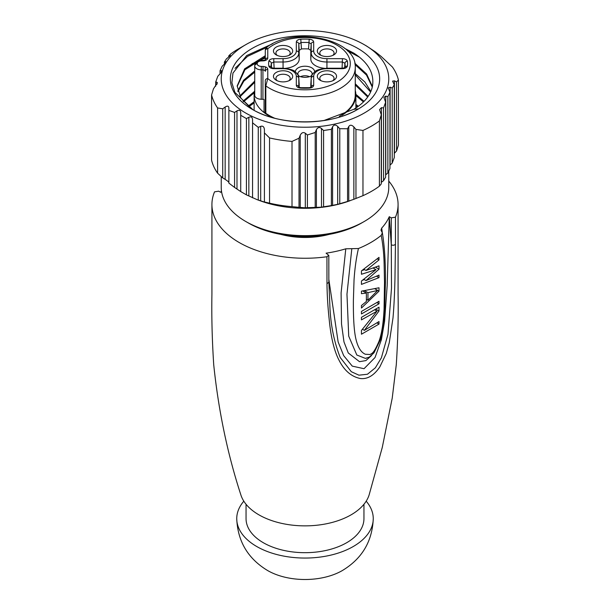 <?xml version="1.0" encoding="UTF-8"?>
<svg xmlns="http://www.w3.org/2000/svg" width="610" height="610" viewBox="0 0 610 610"><rect width="100%" height="100%" fill="white"/><g stroke="black" fill="none" stroke-linecap="round" stroke-linejoin="round"><path stroke-width="0.91" d="M358.344 106.27L355.882 104.455M254.118 101.718L247.988 106.193M364.048 101.344L355.866 94.314M254.736 91.203L243.039 101.146M240.058 96.685L254.736 82.289M355.264 84.981L367.708 97.005M243.542 101.748L254.286 92.697M355.882 95.541L363.461 101.939M248.712 106.803L254.118 102.938M355.882 105.675L357.521 106.857M261.339 66.406A4.346 2.509 180 0 1 257.222 63.928A47.778 27.587 180 0 1 257.222 63.402A4.346 2.509 180 0 1 261.339 60.924L263.062 60.87A4.964 2.867 0 0 0 267.767 58.003L267.767 48.77A45.3 26.154 180 0 1 337.444 45.414A45.3 26.154 180 0 1 336.613 82.396A45.3 26.154 180 0 1 272.556 81.915A45.3 26.154 180 0 1 267.767 78.56L267.767 69.326A4.964 2.867 0 0 0 263.062 66.459L261.339 66.406L261.21 69.868A6.824 3.942 180 0 1 254.736 65.971L254.736 95.358A6.824 3.942 0 0 0 261.21 99.255L262.933 99.308L262.933 69.921L261.21 69.868L261.21 99.255M274.523 118.157A50.264 29.021 0 0 1 269.46 115.595A50.264 29.021 180 0 1 265.83 113.269A50.264 29.021 180 0 1 264.046 111.904L264.046 99.499A2.486 1.433 0 0 0 262.933 99.308M265.289 66.841L265.289 71.347A2.486 1.433 0 0 0 262.933 69.921L263.062 66.459M339.328 116.274A50.264 29.021 0 0 0 355.264 95.076L355.264 67.718A50.264 29.021 180 0 1 324.238 94.527A50.264 29.021 180 0 1 269.46 88.236A50.264 29.021 180 0 1 269.002 87.97A50.264 29.021 180 0 1 265.83 85.903A2.486 1.433 180 0 1 265.289 85.011L265.289 80.589A2.486 2.028 0 0 1 267.767 78.56L265.83 85.903L265.83 113.269M254.736 95.358A50.264 29.021 180 0 1 254.736 95.076A50.264 29.021 180 0 1 254.736 94.802M366.427 45.933L375.424 51.881L381.128 56.425L392.405 67.008A94.321 54.458 0 0 1 398.421 79.979L398.421 145.203L396.546 151.013L394.449 153.194L394.449 80.848L392.588 81.099L394.296 84.79L392.207 88.046L392.207 163.061L390.11 165.081L390.11 87.169L388.242 87.931L389.958 92.209L387.868 96.708L387.868 172.973L385.772 174.773L385.772 96.09L383.919 97.432L385.619 102.228L383.537 107.978L383.537 180.697L381.441 182.245L381.441 107.657L379.588 109.586L381.288 114.787L379.405 120.948L379.405 186.172A94.321 54.458 180 0 1 371.696 191.212A94.321 54.458 180 0 1 362.965 195.665L353.861 199.302L353.861 126.949C351.756 124.829 350.056 124.684 348.775 126.522L347.563 128.74L339.77 128.702L339.77 203.717L337.673 204.342L337.673 126.43C335.63 124.509 333.937 124.631 332.587 126.796L331.382 129.32L323.59 130.525L323.59 206.79L321.493 207.194L321.493 128.512C319.487 126.888 317.787 127.292 316.407 129.716L315.195 132.5L307.402 134.955L305.313 133.239C303.33 131.928 301.637 132.599 300.227 135.245L299.014 138.218L299.014 207.324L292.007 206.637L292.007 141.413A94.321 54.458 180 0 1 269.544 137.936L264.412 132.866L264.412 129.709C264.168 126.804 262.925 125.683 260.691 126.339L258.266 127.353L252.563 122.816L252.563 119.842C252.38 117.181 251.137 116.327 248.842 117.273L246.425 118.584L240.721 115.298L240.721 191.563L234.575 187.445L234.575 112.431L228.872 110.379L228.872 182.558C228.811 182.001 227.568 180.949 225.151 179.386L222.726 177.906L222.726 108.801L217.595 107.947A94.321 54.458 180 0 1 211.578 94.985L211.578 160.209A94.321 54.458 180 0 0 217.595 173.171L217.595 107.947M344.566 48.327L353.93 53.192C366.968 61.671 373.267 71.507 372.817 82.708A67.824 39.154 0 0 1 353.693 109.343L358.558 108.87C331.459 125.767 281.058 126.217 253.074 109.808L234.911 92.43L231.876 82.792L232.967 73.078L246.654 55.563L272.632 43.76M235.063 68.312L247.584 56.341L266.57 47.466M347.387 50.79L359.625 57.241M251.983 63.814L265.289 58.019M355.02 64.622L355.577 64.927M251.915 73.985L254.736 72.498M252.212 109.343A74.649 43.096 0 0 0 357.788 109.343A74.649 43.096 0 0 0 357.788 48.388A74.649 43.096 180 0 0 252.212 48.388A74.649 43.096 180 0 0 252.212 109.343M254.736 70.943L243.565 80.238L237.816 90.997M372.397 86.475L366.618 74.008L354.738 63.15M353.693 109.343L323.956 120.513M251.282 108.755L240.82 98.004L237.176 85.911L244.618 68.846L265.289 55.701M368.143 96.38L355.264 83.768M254.736 81.077L239.738 96.075M370.849 91.462L364.864 81.992L355.264 73.635M237.976 91.607L243.802 81.176L254.736 72.155M355.264 74.847L370.606 92.011M265.289 56.905L244.915 69.754L237.206 86.406M372.626 85.08L372.809 82.716M355.012 64.546L366.488 75.053L372.268 87.078M238.304 48.975L245.761 44.667A83.768 48.365 180 0 1 364.239 44.667A83.768 48.365 180 0 1 364.239 113.063A83.768 48.365 180 0 1 245.761 113.063A83.768 48.365 180 0 1 245.761 44.667L238.304 48.975A94.321 54.458 180 0 0 230.595 54.016L228.712 55.952L230.412 55.319M383.537 107.978L381.441 107.657M383.537 180.697L385.619 177.243L385.619 102.228M387.868 96.708L385.772 96.09M387.868 172.973L389.958 168.474L389.958 92.209M392.207 88.046L390.11 87.169M392.207 163.061L394.296 157.517L394.296 84.79M398.421 79.979L396.546 81.915L396.546 151.013M396.546 81.915L394.449 80.848M379.405 186.172L381.288 183.892L381.288 114.787M362.965 195.665L362.965 130.433A94.321 54.458 180 0 0 371.696 125.988A94.321 54.458 0 0 0 379.405 120.948M228.712 56.989L228.712 55.952M229.924 55.929L229.924 55.396C230.824 55.06 230.374 55.632 228.559 57.111L226.462 58.827L224.381 62.083L226.081 61.854M224.381 64.081L224.381 62.083M225.586 62.761L225.586 61.717C226.508 61.595 226.058 62.426 224.228 64.233L222.131 66.246L220.042 70.745L221.758 71.034M220.042 73.825L220.042 70.745M221.255 72.27L221.255 70.638C222.2 70.775 221.743 71.888 219.89 73.993L217.793 76.265L215.704 82.014L216.916 82.205L217.412 82.891L213.454 88.824L211.578 94.985M215.704 86.178L215.704 82.014M225.151 179.386L225.151 107.04L222.726 108.801M225.151 107.04C227.461 105.629 228.704 105.942 228.872 107.97L228.872 108.481M228.872 110.379L228.872 107.97M236.993 188.764L236.993 110.852L234.575 112.431M236.993 110.852C239.303 109.655 240.538 110.227 240.721 112.583L240.721 113.094M240.721 115.298L240.721 112.583M264.412 202.055L257.115 199.661L246.425 194.857L246.425 118.584M252.563 197.831L252.563 122.816M299.014 207.324L305.313 207.835L305.313 133.239M321.493 207.194L307.402 207.682L307.402 134.955M307.402 207.682L305.313 207.835M315.195 207.522L315.195 132.5M323.59 130.525L321.493 128.512M337.673 204.342L331.382 205.585L331.382 129.32M339.77 128.702L337.673 126.43M353.861 199.302L347.563 201.468L347.563 128.74M362.965 130.433L355.958 129.411L355.958 198.517M355.958 129.411L353.861 126.949M299.014 138.218L292.007 141.413M331.382 205.585L323.59 206.79M347.563 201.468L339.77 203.717M258.266 200.08L258.266 127.353M264.412 132.866L264.412 201.971L269.544 203.168L269.544 137.936M222.726 177.906L217.595 173.171M234.575 187.445L228.872 183.107M246.425 194.857L240.721 191.563M350.102 200.69A83.768 48.365 180 0 1 259.898 200.69L257.069 199.645M292.007 206.637A94.321 54.458 180 0 1 269.544 203.168M388.768 171.09L388.768 187.293A83.768 48.365 180 0 1 364.239 221.491L364.239 221.491A83.768 48.365 180 0 1 245.761 221.491A83.768 48.365 180 0 1 221.232 187.293L221.232 176.557M361.6 223.008L364.239 221.491L361.6 223.008A80.047 46.215 180 0 1 248.4 223.008L245.761 221.491M288.85 55.434A7.137 4.117 0 0 0 290.2 53.024A7.137 4.117 0 0 0 285.793 49.219A7.137 4.117 0 0 0 278.015 50.111A7.137 4.117 0 0 0 275.926 53.024A7.137 4.117 0 0 0 277.268 55.434M276.261 47.069A9.615 5.551 0 0 0 276.261 54.923A9.615 5.551 0 0 0 289.864 54.923L289.864 54.923A9.615 5.551 0 0 0 289.864 47.069A9.615 5.551 0 0 0 276.261 47.069M333.739 80.261L333.739 80.261A9.615 5.551 0 0 0 333.739 72.407A9.615 5.551 0 0 0 320.136 72.407A9.615 5.551 0 0 0 320.136 80.261A9.615 5.551 0 0 0 333.739 80.261M289.864 80.261L289.864 80.261A9.615 5.551 0 0 0 289.864 72.407A9.615 5.551 0 0 0 276.261 72.407A9.615 5.551 0 0 0 276.261 80.261A9.615 5.551 0 0 0 289.864 80.261M333.739 54.923L333.739 54.923A9.615 5.551 0 0 0 333.739 47.069A9.615 5.551 0 0 0 320.136 47.069A9.615 5.551 0 0 0 320.136 54.923A9.615 5.551 0 0 0 333.739 54.923M265.289 60.489L265.289 50.798A2.486 2.028 180 0 1 267.767 48.77L266.288 47.672L265.289 49.669M265.289 59.765L265.289 50.798M265.289 112.865L265.289 85.011M332.732 55.434A7.137 4.117 0 0 0 334.074 53.024A7.137 4.117 0 0 0 329.667 49.219A7.137 4.117 0 0 0 321.889 50.111A7.137 4.117 0 0 0 319.8 53.024A7.137 4.117 0 0 0 321.15 55.434M288.85 80.764A7.137 4.117 0 0 0 290.2 78.355A7.137 4.117 0 0 0 285.793 74.55A7.137 4.117 0 0 0 278.015 75.442A7.137 4.117 0 0 0 275.926 78.355A7.137 4.117 0 0 0 277.268 80.764M271.58 67.74L271.336 63.265L273.791 62.006L273.791 58.651C271.053 58.781 269.414 59.62 268.873 61.175A36.386 21.007 0 0 0 268.873 66.154C269.414 67.71 271.053 68.549 273.791 68.678L283.063 68.678A13.26 7.655 180 0 1 296.323 76.334L296.323 85.286C296.544 86.894 298.038 87.84 300.783 88.13A42.593 24.591 0 0 0 309.217 88.13C311.962 87.84 313.456 86.894 313.677 85.286L313.677 76.334A13.26 7.655 180 0 1 326.937 68.678L342.446 68.678C345.237 68.549 346.876 67.687 347.38 66.101A42.593 24.591 0 0 0 347.38 61.229C346.876 59.643 345.237 58.781 342.446 58.651L326.937 58.651A13.26 7.655 180 0 1 313.677 50.996L313.677 42.044C313.456 40.435 311.962 39.49 309.217 39.2A42.593 24.591 0 0 0 300.783 39.2C298.038 39.49 296.544 40.435 296.323 42.044L296.323 50.996A13.26 7.655 180 0 1 283.063 58.651L273.791 58.651M296.323 50.996A2.486 2.028 -0 0 1 298.801 52.918L298.801 43.966L301.027 42.54L301.454 48.937A39.711 22.928 180 0 1 308.546 48.937L310.803 50.363L310.803 59.109A16.134 9.318 0 0 0 324.65 68.328M308.546 48.937L308.973 42.54L311.199 43.966A2.486 2.028 180 0 1 313.677 42.044M326.937 58.651L326.937 62.006L342.446 62.006L344.917 63.295L344.665 67.74M313.677 76.334A2.486 2.028 180 0 0 311.199 78.255A15.738 9.089 180 0 1 311.214 77.912L310.818 84.096A16.134 9.318 0 0 0 310.803 84.439L310.803 87.283M299.197 87.283L299.197 84.439A16.134 9.318 0 0 0 299.182 84.096L298.786 77.912A15.738 9.089 180 0 1 298.801 78.255L298.801 87.039A2.486 2.028 0 0 0 296.323 85.286M285.35 68.328A16.134 9.318 0 0 0 299.197 59.109L299.197 50.363L301.454 48.937M314.615 71.957A9.615 5.551 0 0 0 308.828 66.681A9.615 5.551 0 0 0 298.198 67.847A9.615 5.551 0 0 0 295.385 71.957M298.298 75.754A9.615 5.551 0 0 0 311.702 75.754M310.795 76.204A7.137 4.117 0 0 0 312.137 73.795A7.137 4.117 0 0 0 307.73 69.99A7.137 4.117 0 0 0 299.952 70.882A7.137 4.117 0 0 0 297.863 73.795A7.137 4.117 0 0 0 299.205 76.204M300.501 76.677A7.137 4.117 180 0 1 309.499 76.677M332.732 80.764A7.137 4.117 0 0 0 334.074 78.355A7.137 4.117 0 0 0 329.667 74.55A7.137 4.117 0 0 0 321.889 75.442A7.137 4.117 0 0 0 319.8 78.355A7.137 4.117 0 0 0 321.15 80.764M329.034 234.415A57.088 32.963 180 0 1 280.966 234.415M366.183 501.176A68.259 39.406 180 0 1 373.259 518.645C372.321 541.543 361.89 558.913 341.981 570.762A52.742 30.454 180 0 1 268.019 570.762A52.742 30.454 180 0 1 267.706 570.579M367.96 292.655L367.952 300.25L377.697 290.436L367.96 292.655L364.719 290.779M373.259 518.645A68.259 39.406 180 0 1 331.123 555.054A68.259 39.406 180 0 1 256.734 546.514A68.259 39.406 0 0 1 236.741 518.645C237.671 541.367 247.957 558.661 267.592 570.518L268.019 570.762M243.817 501.176A68.259 39.406 0 0 0 236.741 518.645M377.697 290.436L375.013 288.881M363.568 290.924L363.568 291.42M367.952 300.25L366.381 299.342M246.051 504.272L246.051 518.645A58.949 34.038 0 0 0 263.314 542.717A58.949 34.038 180 0 0 327.562 550.09A58.949 34.038 180 0 0 363.949 518.645L363.949 504.272M364.65 269.681L362.256 270.39M364.307 279.616L362.798 280.135M379.008 259.913L365.985 270.451L379.008 265.823L379.008 269.201L365.985 280.585L379.008 275.11L379.008 277.642L361.455 284.397L361.455 281.019L376.012 269.658L361.455 274.264L361.455 270.886L379.008 257.374L379.008 259.913L377.354 258.953M376.012 269.666L373.373 268.141M379.008 277.649L376.683 276.299M365.985 280.585L363.903 279.38M379.008 269.201L375.661 267.264M365.985 270.451L363.987 269.292M379.008 291.153L361.455 308.042L361.455 305.511L366.381 301.492L366.381 293.052L361.455 293.685L361.455 291.153L379.008 287.775L379.008 291.153L375.051 288.873M366.381 293.052L362.851 291.008M379.008 303.818L361.455 313.952L361.455 311.42L379.008 301.287L379.008 303.818L377.071 302.705M379.008 311.001L364.368 330.353L379.008 321.554L379.008 324.085L361.455 334.219L361.455 330.422L377.026 311.176L361.455 319.869L361.455 317.33L379.008 307.196L379.008 311.001L376.073 309.308M377.018 311.176L375.013 310.017M379.001 324.085L377.071 322.972M364.361 330.346L362.523 329.286M391.284 217.862L389.271 216.695L391.284 244.854L391.292 217.854L395.455 217.183L395.448 244.198C394.495 245.311 393.107 245.525 391.284 244.862L391.498 288.164L387.975 334.227L381.387 357.811L375.356 367.807L367.441 374.25L358.932 375.18L351.299 371.696L340.197 357.468C333.845 341.287 330.391 323.613 329.819 304.428L328.874 282.285M389.271 216.748L387.175 285.632L384.582 321.31L381.357 339.8L375.036 357.513L364.033 368.714L352.267 366.122L343.689 355.645L338.146 341.989L328.843 279.41M395.448 244.198L394.945 279.441C394.548 295.118 393.892 307.951 392.992 317.947L389.302 342.568L386.267 353.48L379.809 366.93C373.93 375.585 367.38 379.435 360.167 378.49C351.23 376.583 344.177 370.461 338.992 360.136C334.173 350.872 330.91 337.315 329.194 319.457C327.669 305.618 327.059 292.449 326.983 283.703L328.744 282.316M221.445 190.785A86.872 50.157 180 0 0 220.728 192.341L218.715 191.174L214.545 191.853A93.078 53.741 0 0 0 211.922 204.571L211.922 294.211C211.525 316.91 212.127 340.426 213.721 364.742C218.479 410.591 227.522 453.954 240.851 494.84A65.156 37.614 0 0 0 258.93 514.848A65.156 37.614 180 0 0 324.543 524.135A65.156 37.614 180 0 0 369.149 494.84L382.272 447.443L392.23 398.109L396.279 364.742C397.872 340.426 398.475 316.91 398.078 294.211L398.078 204.571A93.078 53.741 180 0 1 395.455 217.183M381.212 235.368C374.944 240.515 367.35 244.9 358.436 248.522C356.24 258.175 354.768 268.682 354.036 280.043L353.396 300.12C353.236 317.802 354.029 330.582 355.775 338.451C357.742 347.159 360.952 352.42 365.39 354.25L370.163 354.517C371.749 353.083 373.175 354.799 378.947 341.417C381.692 334.044 383.4 323.224 384.071 308.973L384.513 282.575L384.079 261.888C383.713 252.288 382.76 243.451 381.212 235.368L382.356 232.852L380.96 230.13L381.707 228.064A86.872 50.157 0 0 0 389.271 216.695L389.271 216.695M326.983 283.703L326.937 256.741L328.744 255.338L326.091 253.173A86.872 50.157 0 0 0 345.786 248.804L358.436 248.522M351.802 248.781L346.968 294.188L348.722 336.171L356.827 355.028L365.36 358.367M365.375 358.367L366.396 358.2M345.786 248.804L341.097 292.907L341.516 323.971L343.979 341.943L348.279 352.976L359.496 361.677L365.886 360.586L371.551 355.531M382.264 232.517L381.707 228.064M388.768 181.094A93.078 53.741 180 0 1 398.078 204.571M326.937 256.741A93.078 53.741 180 0 1 239.181 242.513A93.078 53.741 0 0 1 211.922 204.571M264.046 111.904L264.046 99.499M254.736 90.501A50.882 29.379 0 0 0 254.118 95.076A50.882 29.379 0 0 0 272.151 117.516M341.989 115.252A50.882 29.379 0 0 0 355.882 95.076A50.882 29.379 0 0 0 355.264 90.501M257.222 63.928A2.486 2.028 -1 0 0 254.736 65.971A50.264 29.021 180 0 1 254.736 65.689A50.264 29.021 180 0 1 254.736 65.415A2.486 2.028 1 0 1 254.736 65.384A2.486 2.028 1 0 1 257.222 63.402M216.916 84.416L216.916 82.205M248.842 195.955L248.842 117.273M300.227 207.598L300.227 135.245M316.407 207.629L316.407 129.716M332.587 205.478L332.587 126.796M348.775 201.109L348.775 126.522M260.691 200.926L260.691 126.339M267.767 69.326A2.486 2.028 180 0 0 265.289 71.347M265.312 59.742A2.486 2.028 0 0 1 267.767 58.003M263.062 60.87L262.986 60.413L261.263 60.466L261.339 60.924M310.803 84.439L311.199 78.255L311.199 87.039A2.486 2.028 0 0 1 313.677 85.286M309.217 88.13L309.072 87.68L300.928 87.68L300.783 88.13M299.197 84.439L298.801 78.255A2.486 2.028 180 0 0 296.323 76.334M283.063 68.678L283.063 62.006L273.791 62.006L274.142 68.221M298.786 77.912C298.885 76.12 297.726 74.107 295.293 71.888C294.317 70.257 290.238 69.037 283.063 68.221L273.791 68.221L273.791 68.678M268.873 66.154A2.486 2.013 -11.7 0 1 271.259 67.527A33.908 19.573 0 0 1 271.114 66.315A33.908 19.573 0 0 1 271.092 65.583A33.908 19.573 0 0 1 271.336 63.265A2.486 2.013 -168.3 0 0 268.873 61.175M273.791 68.221L271.305 67.68A2.486 2.013 -11.7 0 1 271.305 67.68L271.114 66.315M299.197 59.109L298.801 52.918A15.738 9.089 180 0 1 283.063 62.006L283.063 58.651M299.197 50.363L298.801 43.966A2.486 2.028 180 0 0 296.323 42.044M300.783 39.2L301.027 42.54A40.108 23.157 0 0 1 308.973 42.54L309.217 39.2M342.446 68.678L342.446 68.221L326.937 68.221L326.937 62.006A15.738 9.089 180 0 1 311.199 52.918L311.199 43.966L310.803 50.363M310.803 59.109L311.199 52.918A2.486 2.028 0 0 1 313.677 50.996M342.096 68.221L342.446 58.651M347.38 61.229A2.486 2.013 170.2 0 0 344.917 63.295A40.108 23.157 0 0 1 345.108 65.583A40.108 23.157 0 0 1 345.085 66.444L344.932 67.702A2.486 2.013 9.8 0 1 344.94 67.695M344.97 67.535A40.108 23.157 0 0 0 345.085 66.444M344.978 67.527A2.486 2.013 9.8 0 1 347.38 66.101M311.214 77.912C311.115 76.113 312.282 74.107 314.707 71.888C315.767 70.219 319.846 68.999 326.937 68.221L326.937 68.678M261.263 60.466C257.229 60.84 255.056 62.479 254.736 65.384L254.736 95.076M364.239 44.667L366.496 45.971M355.264 67.718C357.277 38.59 293.013 25.933 266.288 47.672M265.289 60.032L262.986 60.413M311.199 87.26L309.072 87.68M300.928 87.68L298.801 87.26M344.932 67.695L342.446 68.221M365.36 358.352L369.286 357.155L373.999 352.816L380.434 339.617L384.46 316.308L385.421 282.43C385.619 262.933 384.597 246.379 382.34 232.761M328.843 282.3L328.813 255.346M254.118 95.076L254.118 110.379M355.882 95.076L355.882 107.97"/></g></svg>
